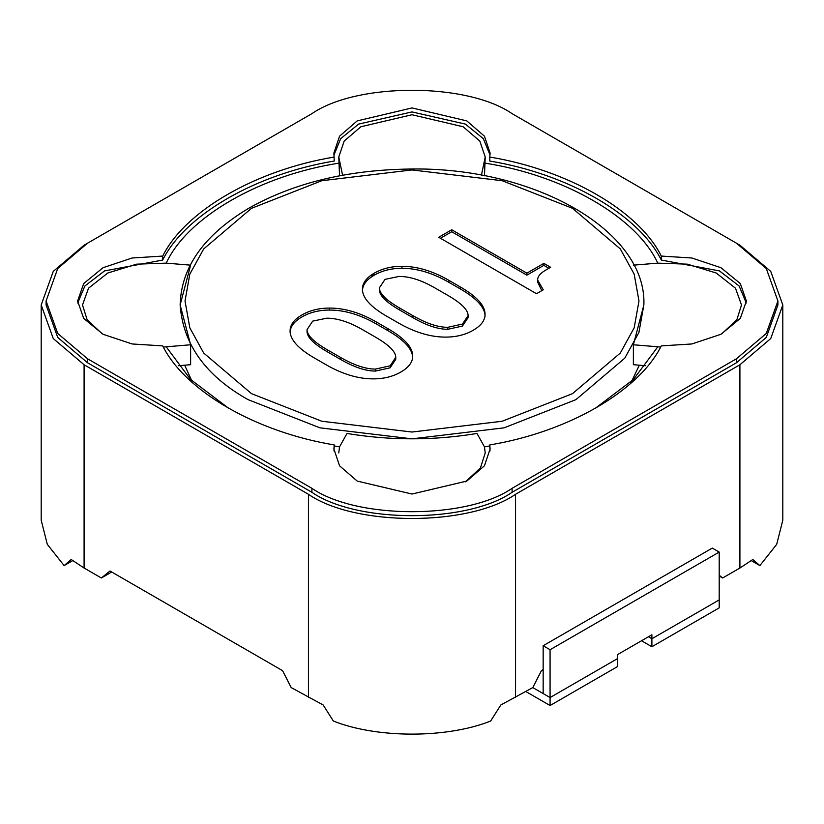 <?xml version="1.0" encoding="UTF-8"?>
<svg xmlns="http://www.w3.org/2000/svg" width="824" height="824" viewBox="0 0 824 824"><rect width="100%" height="100%" fill="white"/><g stroke="black" fill="none" stroke-linecap="round" stroke-linejoin="round"><path stroke-width="1.24" d="M719.197 552.08L712.296 548.094L543.16 645.738L543.16 693.571L550.072 697.557L550.072 649.724L719.197 552.08L719.197 607.875L651.887 646.737L651.887 638.765L719.197 599.913L651.887 638.765L651.887 634.779L617.372 654.709L617.372 658.695L550.072 697.557L550.072 705.529L525.908 691.573M550.072 705.529L617.372 666.668L617.372 658.695L550.072 697.557L532.809 687.587L500.817 704.994L490.651 721.041C446.876 738.479 377.124 738.479 333.349 721.041L323.183 704.994L291.191 687.587L282.56 670.654L109.983 571.011L101.352 577.985L84.089 568.024L71.214 559.517L64.118 565.604L72.718 560.639M641.536 640.763L651.887 646.737M651.887 638.765L648.437 636.777L651.887 638.765M229.072 408.591L190.55 379.442L166.19 346.811L190.622 344.772L180.137 304.973L190.622 265.163L166.19 263.134L136.578 264.164L107.79 273.012L88.518 288.204L82.503 304.973L87.159 319.805L102.279 333.864L87.159 319.805L82.503 304.973L88.518 288.204L107.79 273.012L136.578 264.164L166.19 263.134C187.47 217.175 259.921 175.337 339.529 163.049L339.529 175.811L338.777 157.013L344.164 141.1L360.871 126.752L412 114.742L463.129 126.752L479.836 141.1L485.223 157.013L484.471 175.811L484.471 163.049C564.079 175.337 636.53 217.175 657.809 263.134L687.422 264.164L716.211 273.012L735.482 288.204L741.497 304.973L736.841 319.805L721.721 333.864L736.841 319.805L741.497 304.973L735.482 288.204L716.211 273.012L687.422 264.164L657.809 263.134L633.378 265.163M643.863 304.87L638.919 332.474L624.767 358.183L575.955 399.63L504.092 427.831L412 438.842L319.908 427.831L248.045 399.63C205.639 375.796 183 344.247 180.137 304.973C181.115 267.161 204.033 234.902 248.869 208.184C293.602 183.031 347.038 169.981 409.188 169.054C534.086 166.283 647.067 231.142 643.863 304.973L633.378 344.772L660.683 347.017L657.809 346.811L633.45 379.442L594.928 408.591M489.786 445.949L484.471 446.886L485.223 452.932L480.423 467.981L465.447 481.824L480.423 467.981L485.223 452.932L484.471 446.886L477.003 433.465C433.671 440.603 390.329 440.603 346.997 433.465L339.529 446.886L334.214 445.949M338.777 452.932L339.529 446.886L338.777 452.932M166.19 346.811L163.317 347.017L166.19 346.811M512.095 113.66L736.46 243.193L766.279 268.521L777.918 300.987L766.279 333.442L736.46 358.78L512.095 488.313C467.053 519.481 356.947 519.481 311.905 488.313L87.54 358.78L57.721 333.442L46.082 300.987L57.721 268.521L87.54 243.193L311.905 113.66C356.947 82.482 467.053 82.482 512.095 113.66M334.214 157.054C255.914 170.012 185.153 210.872 162.699 256.068L132.128 258.005L103.021 267.707L83.677 283.58L77.621 300.987L83.677 318.394L103.021 334.266L132.128 343.969L162.699 345.895C185.153 391.101 255.914 431.951 334.214 444.919L333.895 448.946L339.539 465.776L357.194 481.072L412 494.039L466.806 481.072L484.461 465.776L490.105 448.946L489.786 444.919C568.086 431.951 638.847 391.101 661.301 345.895L691.872 343.969L720.979 334.266L740.323 318.394L746.379 300.987L740.323 283.58L720.979 267.707L691.872 258.005L661.301 256.068C638.847 210.872 568.086 170.012 489.786 157.054L490.105 153.027L484.461 136.197L466.806 120.901L412 107.934L357.194 120.901L339.539 136.197L333.895 153.027L334.214 161.041C255.914 173.998 185.153 214.858 162.699 260.054L104.545 270.911L84.862 286.01L77.703 302.974M87.447 243.255L84.089 245.192L53.251 271.395L41.2 304.973L53.251 338.551L84.089 364.754L308.454 494.287C355.051 526.536 468.949 526.536 515.546 494.287L739.911 364.754L770.749 338.551L782.8 304.973L770.749 271.395L739.911 245.192L736.553 243.255M41.2 304.973L41.2 520.202L47.287 544.314L64.118 565.604M543.16 669.654L541.44 670.654L532.809 687.587M751.282 560.639L759.883 565.604L752.786 559.517L739.911 568.024L722.648 577.985L719.197 575.193M759.883 565.604L776.713 544.314L782.8 520.202L782.8 304.973M719.197 575.997L722.648 577.985M101.352 577.985L111.704 572.011M777.918 300.987L777.918 304.973L766.279 337.428L736.46 362.766L512.095 492.299C467.053 523.467 356.947 523.467 311.905 492.299L87.54 362.766L57.721 337.428L46.082 304.973L46.082 300.987M746.297 302.974L739.138 286.01L719.455 270.911L661.301 260.054C638.847 214.858 568.086 173.998 489.786 161.041L489.786 157.054M490.023 155.025L483.338 138.659L465.385 124.094L412 111.92L358.615 124.094L340.662 138.659L333.978 155.025M334.214 444.919L333.978 450.934M490.023 450.934L489.786 444.919M661.301 256.068L661.301 260.054M162.699 256.068L162.699 260.054M375.219 274.629L370.563 275.587M630.607 383.479L639.331 365.197M184.669 365.197L191.652 380.523M398.033 322.751C414.606 332.329 430.437 337.109 445.506 337.109C456.053 337.109 465.282 334.832 473.192 330.259C481.113 325.696 485.068 320.361 485.068 314.274C485.068 305.57 476.777 296.434 460.194 286.865L448.895 280.335C432.693 270.983 417.057 266.307 401.988 266.307C391.441 266.307 382.202 268.593 374.292 273.156C366.381 277.729 362.426 283.054 362.426 289.152C362.426 297.845 370.522 306.878 386.724 316.231L398.033 322.751M537.629 280.006C537.629 276.534 540.266 273.269 545.539 270.221L550.628 267.285L543.84 263.371L526.886 273.156L451.717 229.762L438.718 237.271L536.496 293.715L543.274 289.801L537.629 280.006L537.629 282.004L541.801 290.656M387.857 328.632L376.558 322.102C360.356 312.749 344.72 308.073 329.641 308.073C319.094 308.073 309.865 310.36 301.955 314.923C294.044 319.496 290.089 324.821 290.089 330.908C290.089 339.612 298.185 348.645 314.387 357.997L325.686 364.517C342.269 374.096 358.09 378.875 373.159 378.875C383.716 378.875 392.945 376.589 400.855 372.026C408.766 367.452 412.721 362.127 412.721 356.04C412.721 347.337 404.44 338.201 387.857 328.632L387.857 330.62L376.558 324.1C360.356 314.737 344.72 310.061 329.641 310.061C319.094 310.061 309.865 312.348 301.955 316.921C294.044 321.484 290.089 326.819 290.089 332.906M447.762 295.342C461.327 303.181 468.114 309.917 468.114 315.571L462.46 324.059L447.762 327.324C437.966 327.324 426.286 323.41 412.721 315.571L399.722 308.073C386.157 300.245 379.38 293.498 379.38 287.844L385.035 279.357L399.156 276.421C409.713 276.421 421.579 280.232 434.763 287.844L447.762 295.342M390.123 365.825L375.425 369.09C365.629 369.09 353.949 365.176 340.384 357.338L327.386 349.839C313.82 342.001 307.043 335.265 307.043 329.61L312.687 321.123L326.819 318.188C337.366 318.188 349.242 321.988 362.426 329.61L375.425 337.109C388.99 344.947 395.767 351.683 395.767 357.338L390.123 365.825M485.068 316.262C485.068 307.558 476.777 298.422 460.194 288.853L448.895 282.333C432.693 272.981 417.057 268.294 401.988 268.294C391.441 268.294 382.202 270.581 374.292 275.154C366.381 279.717 362.426 285.053 362.426 291.14M451.717 229.762L451.717 231.75L440.449 238.26M526.886 273.156L526.886 275.154L451.717 231.75M543.84 263.371L543.84 265.359L526.886 275.154M548.897 268.284L543.84 265.359M412.721 358.028C412.721 349.325 404.44 340.188 387.857 330.62M468.114 315.571L468.114 317.57L462.46 326.057L447.762 329.312C437.966 329.312 426.286 325.398 412.721 317.57L399.722 310.061C386.157 302.233 379.38 295.486 379.38 289.832L379.38 287.844M395.767 357.338L395.767 359.336L390.123 367.813L375.425 371.078C365.629 371.078 353.949 367.164 340.384 359.336L327.386 351.827C313.82 343.999 307.043 337.253 307.043 331.598L307.043 329.61M481.422 175.234L485.223 157.013L479.836 141.1L463.129 126.752L412 114.742L360.871 126.752L344.164 141.1L338.777 157.013L342.578 175.234M633.378 344.772L633.378 364.702L645.666 365.732M178.334 365.732L190.622 364.702L190.622 344.772M543.16 645.738L550.072 649.724M84.089 568.024L84.089 364.754M308.454 697.557L308.454 494.287M515.546 697.557L515.546 494.287M739.911 568.024L739.911 364.754M87.54 358.78L87.54 362.766M311.905 488.313L311.905 492.299M512.095 488.313L512.095 492.299M736.46 358.78L736.46 362.766M251.495 393.645L203.683 353.033L189.829 327.839L185.019 300.987L189.829 274.135L203.683 248.941L251.495 208.317L321.844 180.713L412 169.94L502.156 180.713L572.505 208.317L620.317 248.941L634.171 274.135L638.981 300.987L634.171 327.839L620.317 353.033L572.505 393.645L502.156 421.249L412 432.034L321.844 421.249L251.495 393.645M401.988 266.307L401.988 268.294M448.895 280.335L448.895 282.333M460.194 286.865L460.194 288.853M376.558 322.102L376.558 324.1M329.641 308.073L329.641 310.061M447.762 327.324L447.762 329.312M412.721 315.571L412.721 317.57M399.722 308.073L399.722 310.061M375.425 369.09L375.425 371.078M340.384 357.338L340.384 359.336M327.386 349.839L327.386 351.827"/></g></svg>

